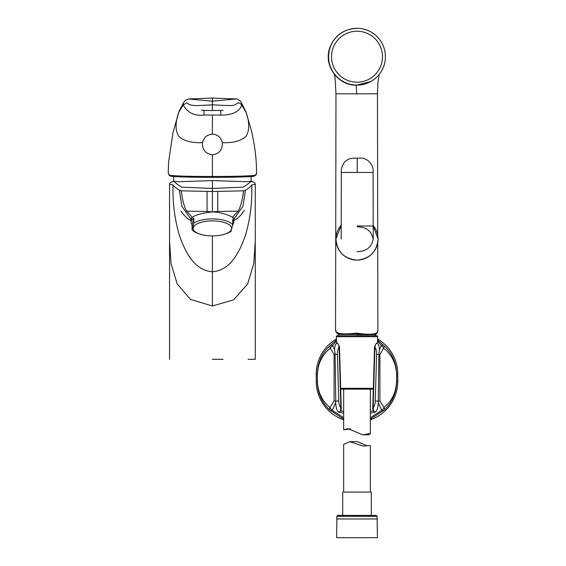 <?xml version="1.0" encoding="UTF-8"?>
<svg xmlns="http://www.w3.org/2000/svg" width="566" height="566" viewBox="0 0 566 566"><rect width="100%" height="100%" fill="white"/><g stroke="black" fill="none" stroke-linecap="round" stroke-linejoin="round"><path stroke-width="0.85" d="M377.543 332.164L376.864 333.254C374.6 334.591 367.879 334.655 356.714 333.445C345.508 334.301 338.793 334.046 336.572 332.681L335.886 331.577M370.673 81.589L356.212 85.211C337.952 85.516 323.511 65.543 329.617 48.23C334.428 35.488 343.661 28.852 357.33 28.307M356.212 85.211L356.714 93.843L335.971 93.772L335.56 330.105L335.971 93.772L335.114 78.547L334.308 74.231M338.327 335.787L338.327 334.442L375.683 334.442L376.857 333.268L377.876 330.643L377.72 242.864L377.876 330.643M356.891 334.669L375.683 334.619L356.891 334.492M375.683 335.787L375.683 334.619M335.56 330.02C335.27 333.678 342.324 334.711 356.714 333.133C371.063 335.178 378.116 334.322 377.876 330.558M377.465 93.772L377.713 235.152L377.465 93.772L356.714 93.843L377.465 93.772L377.954 82.311L379.206 74.401M338.327 334.442L336.572 332.681M385.404 56.699A28.399 28.399 180 0 0 357.005 28.307A28.399 28.399 180 0 0 328.605 56.699L328.605 56.699A28.399 28.399 180 0 0 357.005 85.098A28.399 28.399 180 0 0 385.404 56.699A28.399 28.399 180 0 0 357.005 28.3A28.399 28.399 180 0 0 328.605 56.699A28.399 28.399 180 0 0 357.005 85.098A28.399 28.399 180 0 0 385.404 56.699L385.404 56.699M357.21 172.453L373.1 172.46L341.326 172.46L357.21 172.474L357.21 158.14C358.313 158.14 358.313 158.14 357.21 158.14C358.313 158.14 358.313 158.14 357.21 158.14C358.313 158.14 358.313 158.14 357.21 158.14C358.313 158.14 358.313 158.14 357.21 158.14C356.106 158.14 356.106 158.14 357.21 158.14C356.106 158.14 356.106 158.14 357.21 158.14C356.106 158.14 356.106 158.14 357.21 158.14C356.106 158.14 356.106 158.14 357.21 158.14M357.316 226.832C366.174 226.832 371.473 230.978 373.22 239.284C371.338 247.519 365.954 251.622 357.061 251.594L357.005 251.594M357.21 225.99L373.1 226.004L357.21 225.99M378.074 239.043A21.069 21.069 180 0 0 373.1 225.445L378.074 239.043A21.069 21.069 180 0 0 373.1 225.452A21.069 21.069 180 0 1 378.074 239.043L378.074 239.043A21.069 21.069 180 0 1 357.005 260.112A21.069 21.069 180 0 0 378.074 239.043C376.822 251.842 369.803 258.86 357.005 260.112C344.206 258.86 337.187 251.842 335.935 239.043A21.069 21.069 180 0 0 357.005 260.112A21.069 21.069 180 0 1 335.935 239.043L335.935 239.043A21.069 21.069 180 0 1 341.319 224.971A21.069 21.069 180 0 0 335.935 239.043A21.069 21.069 180 0 1 341.319 224.978L335.935 239.043M377.543 339.996L383.812 345.564C391.983 352.873 396.285 362.466 396.702 374.352L396.702 381.477C396.292 393.214 392.111 402.73 384.165 410.032L370.348 419.201M343.668 419.201L329.837 410.025C321.898 402.73 317.724 393.214 317.307 381.477L316.224 381.314A40.78 40.78 180 0 0 343.668 419.845M370.348 419.845A40.78 40.78 180 0 0 397.785 381.314L397.785 374.19A40.78 40.78 180 0 0 377.586 338.984M340.64 411.093L343.668 411.326M370.348 411.326L373.369 411.093M375.258 400.862L376.616 354.38C376.616 351.097 376.043 348.713 374.897 347.234L373.135 407.973C374.352 406.522 375.06 404.152 375.258 400.862L378.215 401.273L378.923 354.288L379.906 354.472L379.906 400.961L383.967 407.463C391.828 401.145 396.044 392.486 396.61 381.477L396.61 374.352C396.037 363.223 391.7 354.5 383.614 348.175L379.906 354.472M341.284 409.006L339.459 346.208L339.112 347.234C337.966 348.706 337.393 351.083 337.393 354.38L335.079 354.288L335.772 401.252L338.751 400.862C338.942 404.138 339.65 406.508 340.881 407.973L341.284 409.006L340.895 410.704A1.776 1.288 -150.6 0 1 340.223 411.199L340.881 407.973L339.112 347.234L338.369 344.178L336.572 342.43M334.096 400.961L334.096 354.472L330.395 348.175C322.309 354.493 317.979 363.216 317.399 374.352L317.399 381.477C317.965 392.479 322.181 401.138 330.042 407.463L334.096 400.961L335.772 401.252L335.68 402.56L332.292 410.308L343.668 417.722M317.399 381.477L317.307 374.352C317.731 362.466 322.026 352.873 330.19 345.564L336.466 339.996M336.423 338.984A40.78 40.78 180 0 0 316.224 374.19L316.224 381.314M336.501 340.874L332.617 345.6L334.556 349.675C334.796 345.748 335.61 343.619 337.003 343.286A1.776 1.641 -65.8 0 1 337.732 343.421L336.572 342.918M377.437 342.43L377.006 343.286C378.406 343.64 379.22 345.762 379.453 349.668L381.392 345.593L377.508 340.874M370.348 417.722L381.717 410.315L378.329 402.575C377.939 408.164 376.892 411.341 375.18 412.105L370.348 413.251M343.668 413.251L338.829 412.105C337.117 411.333 336.062 408.157 335.68 402.56M374.558 346.208L372.725 409.006L373.135 407.973L373.786 411.199L375.18 412.105A1.776 1.627 -68 0 1 374.515 411.998L375.378 412.19M379.906 400.961L378.237 401.252L378.329 402.575M376.616 354.38L378.923 354.288M377.437 342.918L376.277 343.421A1.776 1.641 -114.2 0 1 377.006 343.286L375.647 344.178L374.897 347.234M379.453 349.668L378.902 354.175M383.967 407.463A3.559 2.045 121.3 0 1 381.717 410.315A3.559 2.441 -134.5 0 0 384.165 410.032A3.559 1.825 -133.1 0 0 383.967 407.463M383.614 348.175A3.559 1.811 -47.7 0 0 383.812 345.564A3.559 2.087 -46.3 0 0 381.392 345.593A3.559 1.903 52.8 0 1 383.614 348.175M329.837 410.025A3.559 2.441 -45.5 0 0 332.292 410.308A3.559 2.038 58.6 0 1 330.042 407.463A3.559 1.818 133.1 0 0 329.837 410.025M330.19 345.564A3.559 1.811 47.7 0 0 330.395 348.175A3.559 1.903 127.3 0 1 332.617 345.6A3.559 2.087 -133.7 0 0 330.19 345.564M340.895 410.704L339.494 411.998A1.776 1.627 -112 0 1 338.829 412.105L340.223 411.199M334.096 354.472L335.079 354.288M334.556 349.675L335.107 354.175M374.515 411.998L373.114 410.704A1.776 1.288 -29.4 0 0 373.786 411.199M343.668 492.059L371.324 492.073L343.668 492.073L343.668 444.345L349.767 441.657L357.181 441.593L366.91 445.697M370.348 492.073L370.348 445.47L363.238 446.086L349.767 441.657M371.324 492.073L371.324 515.414L354.91 515.449L342.685 515.414L342.685 492.073M336.904 518.965L336.593 537.65L354.026 537.7L377.416 537.65L377.105 518.965M336.593 518.972L377.416 518.972M336.904 516.305L336.904 518.972L377.105 518.972L377.105 516.305L336.904 516.305C337.286 515.357 337.86 515.053 338.61 515.4L376.227 515.414L377.105 516.305M369.775 433.577L370.341 433.853L368.438 434.794L362.728 434.844L369.775 433.577M350.672 428.957L343.668 429.785L347.984 428.625L362.728 434.844M212.406 359.304L223.039 359.304M248.071 359.304L255.273 359.304L255.273 241.208L253.809 263.431L247.667 283.891L233.687 299.846L212.406 305.994L190.473 299.386L177.215 283.976L171.059 263.742L169.545 241.222L169.545 184.212M251.198 181.332L246.125 181.728L212.406 180.589L178.672 181.728L173.621 181.332M207.071 211.451L186.667 211.16L192.277 217.259C196.246 214.634 202.961 212.858 212.406 211.953L207.071 211.451L207.057 191.435L217.761 191.435L217.747 211.451L212.406 211.953C220.57 212.045 229.393 215.335 232.534 217.259L238.152 211.16C240.571 207.036 242.375 200.244 243.578 190.799L245.474 190.105C248.587 188.393 250.681 186.674 251.764 184.948L255.273 184.219L254.481 182.485L251.198 181.24L246.359 185.209L243.062 187.176L212.406 188.421L212.406 180.589M212.406 211.953L212.406 188.421L181.757 187.176L178.46 185.209L173.621 181.24L170.338 182.485L169.545 184.219L173.054 184.948C174.137 186.674 176.231 188.393 179.344 190.105L181.24 190.799C182.443 200.251 184.247 207.036 186.667 211.16M192.277 217.259L191.067 219.247M232.534 217.259L233.751 219.247M191.067 219.367L181.87 206.286L179.344 190.105M181.24 190.799L207.057 191.435M212.406 305.994L212.406 271.814C193.805 270.23 185.209 251.339 179.677 236.284C174.696 219.792 172.489 202.678 173.054 184.948M251.764 184.948C252.33 202.678 250.122 219.792 245.142 236.284C239.602 251.339 231.013 270.23 212.406 271.814L212.392 235.902M238.152 211.16L217.747 211.451M245.474 190.105L242.941 206.286L233.751 219.367M217.761 191.435L243.578 190.799M214.295 220.931A19.209 7.507 0 0 1 230.624 226.011A19.209 7.507 0 0 1 225.431 233.914A19.209 7.507 0 0 1 210.524 235.866A19.209 7.507 0 0 1 199.388 233.914A19.209 7.507 0 0 1 194.881 225.325A19.209 7.507 0 0 1 214.295 220.931M199.388 233.914L197.944 233.397A21.345 8.341 0 0 1 192.1 229.831L193.777 223.195A21.345 8.341 0 0 1 214.5 218.964A21.345 8.341 0 0 1 232.718 224.695L231.041 231.331A21.345 8.341 0 0 1 226.874 233.397L225.431 233.914M232.718 224.695L232.718 219.608A21.345 8.341 -0 0 1 233.751 222.176A21.345 8.341 -0 0 1 232.704 224.759M192.1 229.831L192.1 224.744A21.345 8.341 180 0 1 191.067 222.176L191.067 218.059M193.777 223.195L193.777 218.108A21.345 8.341 180 0 0 191.067 222.176M193.777 218.108L192.1 224.744M178.722 112.358L178.941 111.686C175.234 121.916 175.127 130.067 178.623 136.144C183.78 141.012 191.754 143.163 202.543 142.597L202.444 143.729C202.614 150.252 205.932 153.931 212.406 154.751L212.406 176.458C232.308 176.465 246.196 176.139 254.07 175.467C255.606 175.333 256.44 174.271 256.568 172.269L256.596 171.18C256.32 156.711 254.396 142.469 250.823 128.461L245.877 111.686C249.578 121.909 249.684 130.06 246.189 136.144C241.081 141.005 233.107 143.156 222.268 142.597L222.367 143.722C222.205 150.259 218.879 153.931 212.406 154.751M178.75 112.266L172.913 132.932L168.611 162.081L168.251 172.269C168.371 174.257 169.199 175.326 170.741 175.467C178.573 176.139 192.461 176.465 212.406 176.458L212.406 177.363C192.9 177.321 179.288 176.988 171.576 176.359A0.891 0.835 95.4 0 1 171.491 176.359C179.252 176.988 192.893 177.321 212.406 177.363C231.919 177.321 245.531 176.988 253.235 176.359A0.891 0.835 -95.4 0 0 253.32 176.359L253.32 176.359A0.891 0.835 -95.4 0 0 254.07 175.467M222.268 142.597C221.044 137.368 217.761 134.559 212.406 134.177L212.406 115.061L220.818 115.061C227.843 115.443 239.595 113.285 241.576 105.021L246.061 112.259M202.543 142.597C203.767 137.375 207.057 134.566 212.406 134.177M212.406 115.061L204.001 115.061C194.506 116.108 187.587 112.761 183.235 105.021L178.75 112.259M220.797 110.455L220.818 115.061M245.835 111.552L241.385 102.764L241.576 105.021C240.607 103.585 239.439 102.878 238.088 102.899L235.336 104.597C233.652 106.493 220.464 105.007 212.406 104.866L212.406 110.547L223.174 110.349M204.001 115.061L204.015 110.455M178.983 111.552L183.434 102.757L183.235 105.021L186.723 102.899C188.188 102.679 186.914 105.821 198.142 105.573L212.406 104.866L212.406 101.201L236.227 98.972L212.406 98.074L212.406 101.201L188.57 98.972L212.406 98.074M382.489 56.706A25.484 25.484 180 0 0 357.005 31.229A25.484 25.484 180 0 0 331.527 56.706A25.484 25.484 180 0 0 357.005 82.19A25.484 25.484 180 0 0 382.489 56.706M396.61 381.477L397.785 381.314M337.393 354.38L338.751 400.862M396.61 374.352L397.785 374.19M317.399 374.352L316.224 374.19M342.685 515.378L338.617 515.4L342.685 515.378M377.409 343.102L377.685 336.699L336.324 336.699L336.6 343.102M336.324 336.699C336.36 335.914 336.933 335.596 338.051 335.758L376.878 335.772L377.685 336.699M373.305 389.146L340.704 389.146L373.305 389.146M340.3 388.304L373.709 388.304M168.251 172.269A0.891 0.792 175.7 0 0 168.251 172.361L168.251 172.361C169.467 177.009 169.446 175.375 171.491 176.359A0.891 0.835 95.4 0 1 170.741 175.467M335.56 330.105L336.579 332.695M373.213 239.029L373.1 172.467C374.275 164.409 366.351 157.157 360.026 158.105L356.849 158.14M356.842 158.14L354.132 158.112C347.432 158.848 347.538 159.824 345.147 161.522C342.402 164.607 341.128 168.258 341.319 172.467L341.206 239.071M339.494 411.998L338.631 412.19M372.725 409.006L373.114 410.704M370.348 433.853L370.348 389.16M343.668 429.778L343.668 389.16M169.545 359.304L169.545 241.201M191.067 220.733L187.367 218.398L183.349 214.351L181.092 211.16M255.273 241.222L255.273 184.212M244.257 210.326L240.614 215.37L237.869 218.059L233.751 220.719M233.751 222.176L233.751 218.059M251.042 176.535L251.212 181.7M173.606 181.7L173.776 176.535M212.406 110.554L201.638 110.349M241.385 102.764C240.854 100.868 236.892 98.534 236.227 98.972M183.426 102.757L185.598 100.161L188.584 98.972M168.251 172.361L168.215 171.18M256.596 171.18L256.568 172.361C256.674 174.554 255.599 175.885 253.32 176.359C248.644 176.868 230.928 177.377 212.406 177.363"/></g></svg>
